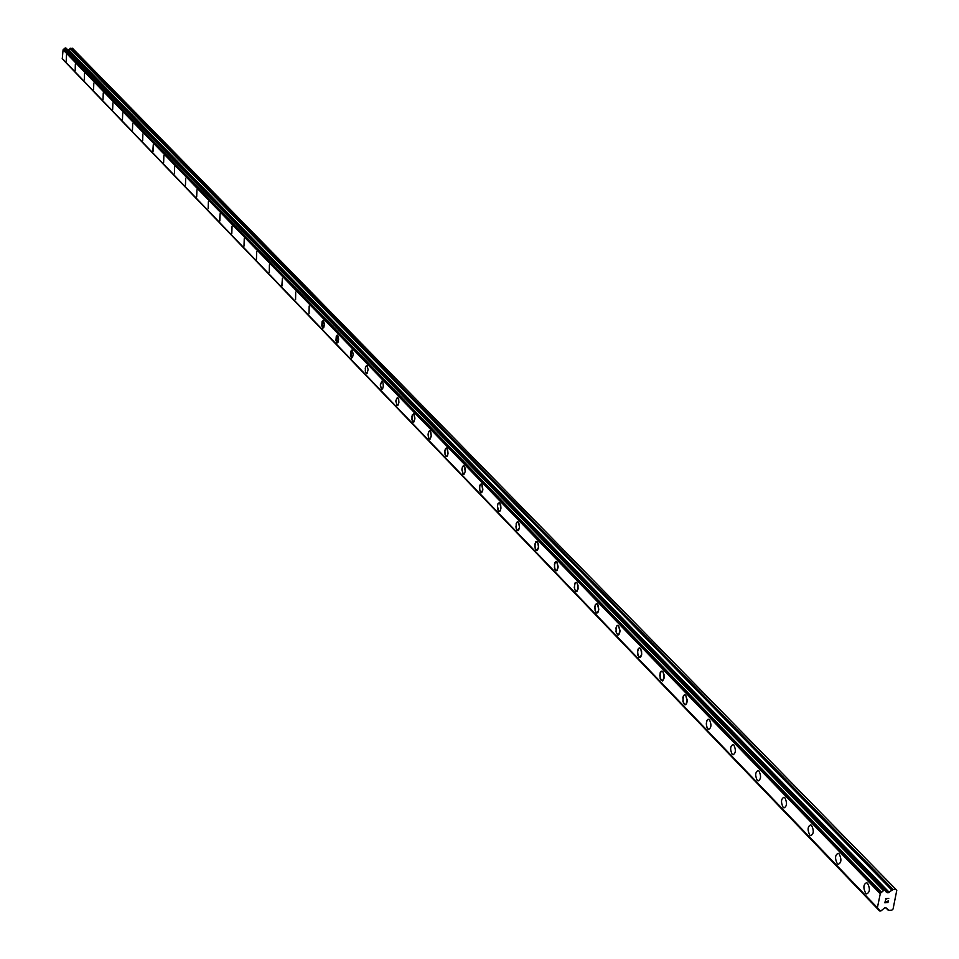<?xml version="1.0" encoding="UTF-8"?>
<svg xmlns="http://www.w3.org/2000/svg" width="959" height="959" viewBox="0 0 959 959"><rect width="100%" height="100%" fill="white"/><g stroke="black" fill="none" stroke-linecap="round" stroke-linejoin="round"><path stroke-width="1.44" d="M867.607 883.335C870.245 888.801 869.921 892.326 866.648 893.908L865.653 893.249C863.04 887.782 863.352 884.27 866.636 882.688L867.607 883.335C870.257 888.801 869.933 892.326 866.648 893.896L865.665 893.249C863.028 887.782 863.352 884.27 866.624 882.688M839.161 853.906C841.714 859.264 841.403 862.74 838.214 864.323L837.279 863.711C834.726 858.353 835.049 854.889 838.226 853.294L839.161 853.906C841.726 859.264 841.415 862.74 838.226 864.323L837.279 863.711C834.726 858.353 835.037 854.889 838.226 853.294M811.602 825.411C814.083 830.662 813.771 834.078 810.679 835.673L809.768 835.085C807.298 829.835 807.61 826.418 810.715 824.824L811.602 825.411C814.095 830.662 813.783 834.078 810.679 835.673L809.78 835.085C807.298 829.835 807.61 826.418 810.703 824.824M784.882 797.78C787.291 802.923 786.991 806.303 783.971 807.898L783.119 807.334C780.722 802.192 781.022 798.823 784.03 797.217L784.882 797.78C787.303 802.923 787.003 806.303 783.982 807.898L783.119 807.334C780.71 802.192 781.01 798.823 784.03 797.229M758.977 770.988C761.314 776.035 761.014 779.355 758.089 780.962L757.262 780.422C754.937 775.387 755.236 772.055 758.161 770.461L758.977 770.988C761.326 776.035 761.026 779.355 758.089 780.962L757.274 780.422C754.925 775.387 755.224 772.055 758.161 770.461M733.851 744.987C736.128 749.938 735.829 753.223 732.976 754.829L732.173 754.313C729.919 749.375 730.207 746.09 733.06 744.484L733.839 744.999C736.116 749.95 735.817 753.223 732.964 754.829L732.185 754.313C729.907 749.375 730.207 746.09 733.06 744.484M707.838 728.972L706.495 725.915L706.471 721.923L707.778 719.418L709.444 719.765C711.65 724.62 711.362 727.857 708.581 729.463L707.838 728.972M709.456 719.765C711.662 724.62 711.374 727.857 708.593 729.463L707.035 727.713L706.292 723.877L706.987 720.353L708.689 719.274M685.745 695.263L687.207 701.269L686.572 703.762L684.906 704.841L682.892 701.365L683.383 695.862L684.582 694.76L685.745 695.263L687.255 700.262L685.817 704.685L684.918 704.841L683.407 703.127L682.868 697.421L683.731 695.311L685.026 694.796M662.729 671.456L664 674.393L664.024 678.301L662.777 680.758L661.207 680.458L659.768 675.532L660.787 671.528L662.046 671.012L663.149 671.971L664.155 677.366L662.357 680.938L660.164 678.433L660.14 672.786L662.046 671.012M640.36 648.32L641.595 651.209L641.607 655.057L640.396 657.49L638.886 657.215L637.483 652.372L638.466 648.416L639.713 647.888L640.768 648.823L641.751 654.134L639.989 657.67L637.867 655.225L637.639 650.478L638.466 648.416L639.701 647.888M618.615 625.831L619.946 631.549L619.358 633.971L617.812 635.038L615.99 631.789L616.445 626.479L617.56 625.4L618.615 625.831L619.994 630.59L618.651 634.882L616.457 633.467L615.966 627.989L616.769 625.939L617.98 625.412M597.457 603.942L598.752 609.588L598.176 611.986L596.678 613.041L595.107 610.727L594.892 606.112L596.438 603.535L598.164 605.081L598.764 609.588L597.493 612.885L595.695 612.154L594.724 607.958L595.347 604.614L596.846 603.559M576.874 582.664L578.013 585.386L578.013 589.102L576.886 591.475L575.508 591.259L574.261 587.591L575.148 582.808L576.287 582.281L577.246 583.132L578.145 588.215L576.515 591.655L574.573 589.377L574.561 584.019L576.287 582.281M556.831 561.938L558.066 567.404L557.203 570.281L556.076 570.809L554.41 567.752L554.853 562.621L555.884 561.554L556.831 561.938L558.114 566.481L556.855 570.641L554.853 569.346L554.398 564.096L556.268 561.578M537.328 541.763L538.407 544.4L538.407 548.021L537.328 550.358L536.033 550.166L534.846 546.618L535.697 541.931L536.788 541.403L537.675 542.219L538.526 547.145L536.968 550.526L535.146 548.356L534.954 543.909L536.776 541.403M518.316 522.104L519.37 524.693L519.37 528.277L518.328 530.591L517.069 530.423L515.906 526.935L516.733 522.295L517.8 521.768L518.663 522.547L519.49 527.414L517.968 530.771L516.194 528.649L516.194 523.47L517.8 521.768M498.584 511.171L497.457 505.944L497.973 503.667L499.303 502.624L500.658 504.686L500.946 508.186L500.13 510.979L498.584 511.171M499.807 502.948L500.934 508.186L500.418 510.464L499.088 511.507L497.961 510.152L497.409 506.843L497.973 503.667L499.291 502.624M481.754 484.283L482.749 490.289L481.742 492.566L480.555 492.423L479.416 488.143L480.243 484.499L481.262 483.971L482.077 484.715L482.868 489.45L481.406 492.746L479.74 490.708L479.74 485.662L481.274 483.971M462.993 474.13L461.914 469.047L462.694 466.302L463.688 465.774L464.971 467.764L465.235 471.169L464.456 473.914L462.993 474.13M464.144 466.074L465.223 471.169L464.456 473.914L463.461 474.441L461.878 469.922L462.418 466.817L463.677 465.774M446.99 448.321L448.045 453.343L447.553 455.561L446.307 456.592L445.06 454.638L444.904 450.454L446.199 448.033L447.553 449.291L448.033 453.343L446.966 456.412L445.539 455.885L444.76 452.145L445.288 449.064L446.534 448.033M430.231 430.999L431.262 435.961L429.56 439.174L428.361 437.268L428.217 433.12L429.476 430.723L430.795 431.958L431.262 435.961L430.219 438.994L428.829 438.491L428.062 434.799L428.589 431.754L429.8 430.723M413.88 414.096L414.887 418.987L413.233 422.176L411.902 419.551L412.286 414.851L413.88 414.096L414.935 418.136L413.868 421.996L412.262 420.965L411.902 416.206L413.461 413.832M397.446 405.597L395.875 401.521L397.374 397.314M396.87 405.321L395.899 400.502L397.517 397.338L398.668 399.16L398.908 402.42L398.189 405.058L396.87 405.321M381.862 389.402L380.339 385.374L381.814 381.214M381.31 389.126L380.363 384.367L381.946 381.226L383.061 383.025L383.3 386.237L382.593 388.863L381.31 389.126M366.506 373.554L365.271 371.049L365.631 366.506L367.129 365.739L368.088 369.611L367.093 373.375L365.631 372.464L365.259 368.028L366.602 365.475M351.641 358.091L350.443 355.633L350.802 351.126L352.253 350.359L353.2 354.183L352.492 357.575L351.282 357.851L351.749 350.107M337.112 342.974L335.95 340.553L336.297 336.094L337.712 335.326L338.635 339.102L337.94 342.459L336.765 342.747L337.232 335.087M322.919 328.206L321.78 325.82L322.128 321.409L323.507 320.63L324.406 324.358L323.734 327.69L322.572 327.978L323.051 320.402M309.038 313.761L309.17 306.041M295.564 299.64L295.708 292.004M281.862 285.602L282.425 278.266L281.862 285.602M282.174 285.806L282.414 278.266M269.275 272.284L269.419 264.816M256.449 259.038L256.7 251.654M243.994 246.079L244.245 238.767M231.802 233.385L232.054 226.156M219.587 220.786L220.102 213.797L219.587 220.786M219.851 220.954L220.102 213.797M208.151 208.774L208.391 201.69M196.679 196.847L196.931 189.822M185.447 185.147L185.686 178.194M174.43 173.687L174.67 166.806M163.629 162.455L163.869 155.634M152.817 151.294L153.284 144.677L152.817 151.294M153.044 151.426L153.284 144.677M142.651 140.625L142.891 133.936M132.462 130.016L132.702 123.387M122.464 119.611L122.704 113.042M112.647 109.41L112.898 102.901M103.021 99.388L103.26 92.939M93.574 89.547L93.814 83.157M84.296 79.885L84.524 73.555M75.174 70.403L75.365 64.121M66.219 61.088L66.459 54.867M62.719 59.134L878.024 909.072L877.317 908.077L880.35 893.356L883.97 890.204L885.277 890.228L885.708 891.63L887.71 892.805L893.237 889.556L895.91 889.377L896.773 890.384L893.057 909.036L891.762 910.187L889.101 910.379L886.248 907.969L884.725 907.849L880.865 910.978L879.571 910.954L879.139 909.564L62.299 58.643L877.389 908.329M66.039 48.226L65.176 47.95L63.078 49.82L62.299 58.643M895.91 889.377L72.393 48.178L67.657 49.772M885.037 902.563L886.296 902.479L885.025 902.563L885.361 900.921L885.037 902.563M886.296 902.479L886.691 901.568M886.512 902.455L887.782 902.371L886.512 902.455M887.782 902.371L888.106 900.729L887.95 902.575L884.773 902.791L885.361 900.921M887.95 902.575L888.31 900.717M884.773 902.791L887.938 902.563M886.044 899.434L885.601 898.667L888.765 898.439M62.227 58.487L877.317 908.077M63.078 49.82L880.17 893.632M885.852 907.777L887.938 909.947M63.714 60.213L879.487 910.678M63.174 49.664L880.35 893.356M63.69 49.197L881.285 892.517M63.857 49.125L881.573 892.373M64.888 48.19L883.443 890.635M65.176 47.95L883.97 890.204M65.799 47.974L884.989 890.132M885.349 890.384L887.71 892.805M68.197 49.796L888.669 892.733M68.592 49.64L889.365 892.433M69.983 48.418L891.87 890.18M70.774 48.13L893.237 889.556M885.84 907.777L887.986 909.995M63.774 60.393L879.571 910.954M65.967 48.046L885.277 890.228M885.349 890.671L886.739 892.11"/></g></svg>
